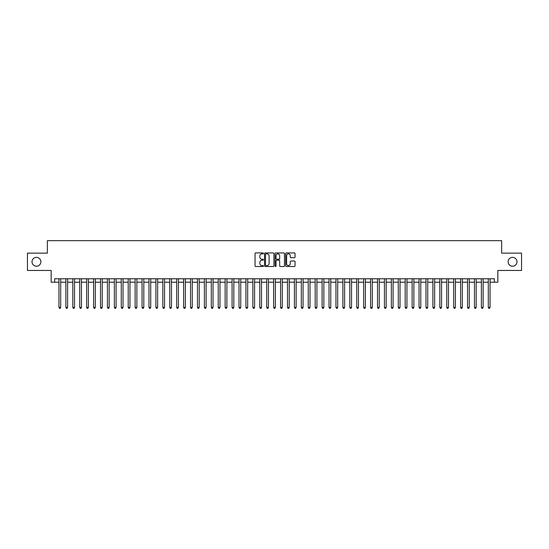 <?xml version="1.0" encoding="UTF-8"?>
<svg xmlns="http://www.w3.org/2000/svg" width="549" height="549" viewBox="0 0 549 549"><rect width="100%" height="100%" fill="white"/><g stroke="black" fill="none" stroke-linecap="round" stroke-linejoin="round"><path stroke-width="0.82" d="M263.417 253.391A0.474 0.474 0 0 0 262.944 252.917L255.724 252.917A0.679 0.679 0 0 0 255.045 253.597L255.045 265.833A0.679 0.679 0 0 0 255.724 266.512L262.944 266.512A0.474 0.474 0 0 0 263.417 266.039A0.474 0.474 0 0 0 262.944 265.558L262.01 265.558A2.175 2.175 0 0 1 259.835 263.383L259.835 262.367A2.175 2.175 0 0 1 262.01 260.192L262.944 260.192A0.474 0.474 0 0 0 263.417 259.718A0.474 0.474 0 0 0 262.944 259.238L262.01 259.238A2.175 2.175 0 0 1 259.835 257.062L259.835 256.047A2.175 2.175 0 0 1 262.01 253.871L262.944 253.871A0.474 0.474 0 0 0 263.417 253.391M508.113 261.791A4.433 4.433 0 0 0 512.546 266.224A4.433 4.433 0 0 0 516.98 261.791A4.433 4.433 0 0 0 512.546 257.357A4.433 4.433 0 0 0 508.113 261.791M32.02 261.791A4.433 4.433 0 0 0 36.454 266.224A4.433 4.433 0 0 0 40.887 261.791A4.433 4.433 0 0 0 36.454 257.357A4.433 4.433 0 0 0 32.02 261.791M294.367 257.707A0.679 0.679 0 0 0 295.046 257.028L295.046 253.597A0.679 0.679 0 0 0 294.367 252.917L286.345 252.917A0.679 0.679 0 0 0 285.665 253.597L285.665 265.833A0.679 0.679 0 0 0 286.345 266.512L294.367 266.512A0.679 0.679 0 0 0 295.046 265.833L295.046 261.688A0.679 0.679 0 0 0 294.367 261.008L290.936 261.008A0.679 0.679 0 0 0 290.256 261.688L290.256 263.74A1.819 1.819 0 0 1 288.438 265.558A1.819 1.819 0 0 1 286.619 263.74L286.619 255.69A1.819 1.819 0 0 1 288.438 253.871A1.819 1.819 0 0 1 290.256 255.69L290.256 257.028A0.679 0.679 0 0 0 290.936 257.707L294.367 257.707M54.632 282.22L54.632 278.762L494.368 278.762L494.368 282.22L497.833 282.22L497.833 270.451L521.55 270.451L521.55 253.137L501.642 253.137L501.642 240.668L47.358 240.668L47.358 253.137L27.45 253.137L27.45 270.451L51.167 270.451L51.167 282.22L58.956 282.22M273.903 253.597A0.679 0.679 0 0 0 273.224 252.917L265.201 252.917A0.679 0.679 0 0 0 264.522 253.597L264.522 265.833A0.679 0.679 0 0 0 265.201 266.512L273.224 266.512A0.679 0.679 0 0 0 273.903 265.833L273.903 253.597M275.776 252.917L283.799 252.917A0.679 0.679 0 0 1 284.478 253.597L284.478 265.833A0.679 0.679 0 0 1 283.799 266.512L280.361 266.512A0.679 0.679 0 0 1 279.681 265.833L279.681 260.871A0.679 0.679 0 0 0 279.002 260.192L276.723 260.192A0.679 0.679 0 0 0 276.044 260.871L276.044 266.039A0.474 0.474 0 0 1 275.571 266.512A0.474 0.474 0 0 1 275.097 266.039L275.097 253.597A0.679 0.679 0 0 1 275.776 252.917M60.692 282.22L65.887 282.22M67.616 282.22L72.811 282.22M74.54 282.22L79.735 282.22M81.465 282.22L86.66 282.22M88.389 282.22L93.584 282.22M95.313 282.22L100.508 282.22M102.238 282.22L107.432 282.22M109.162 282.22L114.357 282.22M116.093 282.22L121.281 282.22M123.017 282.22L128.212 282.22M129.941 282.22L135.136 282.22M136.866 282.22L142.061 282.22M143.79 282.22L148.985 282.22M150.714 282.22L155.909 282.22M157.638 282.22L162.833 282.22M164.563 282.22L169.758 282.22M171.487 282.22L176.682 282.22M178.418 282.22L183.606 282.22M185.342 282.22L190.537 282.22M192.267 282.22L197.462 282.22M199.191 282.22L204.386 282.22M206.115 282.22L211.31 282.22M213.039 282.22L218.234 282.22M219.964 282.22L225.159 282.22M226.888 282.22L232.083 282.22M233.812 282.22L239.007 282.22M240.743 282.22L245.931 282.22M247.668 282.22L252.863 282.22M254.592 282.22L259.787 282.22M261.516 282.22L266.711 282.22M268.44 282.22L273.635 282.22M275.365 282.22L280.56 282.22M282.289 282.22L287.484 282.22M289.213 282.22L294.408 282.22M296.137 282.22L301.332 282.22M303.069 282.22L308.257 282.22M309.993 282.22L315.188 282.22M316.917 282.22L322.112 282.22M323.841 282.22L329.036 282.22M330.766 282.22L335.961 282.22M337.69 282.22L342.885 282.22M344.614 282.22L349.809 282.22M351.538 282.22L356.733 282.22M358.463 282.22L363.658 282.22M365.394 282.22L370.582 282.22M372.318 282.22L377.513 282.22M379.242 282.22L384.437 282.22M386.167 282.22L391.362 282.22M393.091 282.22L398.286 282.22M400.015 282.22L405.21 282.22M406.939 282.22L412.134 282.22M413.864 282.22L419.059 282.22M420.788 282.22L425.983 282.22M427.719 282.22L432.907 282.22M434.643 282.22L439.838 282.22M441.568 282.22L446.762 282.22M448.492 282.22L453.687 282.22M455.416 282.22L460.611 282.22M462.34 282.22L467.535 282.22M469.265 282.22L474.46 282.22M476.189 282.22L481.384 282.22M483.113 282.22L488.308 282.22M490.044 282.22L494.368 282.22M265.949 253.871A0.474 0.474 0 0 0 265.476 254.345L265.476 265.085A0.474 0.474 0 0 0 265.949 265.558L266.938 265.558A2.175 2.175 0 0 0 269.113 263.383L269.113 256.047A2.175 2.175 0 0 0 266.938 253.871L265.949 253.871M279.681 255.724A1.819 1.819 0 0 0 277.863 253.906A1.819 1.819 0 0 0 276.044 255.724L276.044 258.558A0.679 0.679 0 0 0 276.723 259.238L279.002 259.238A0.679 0.679 0 0 0 279.681 258.558L279.681 255.724M60.692 278.762L60.692 307.426L58.956 307.426L58.956 278.762M60.692 307.426L60.17 308.332L59.477 308.332L58.956 307.426M67.616 278.762L67.616 307.426L65.887 307.426L65.887 278.762M67.616 307.426L67.095 308.332L66.402 308.332L65.887 307.426M74.54 278.762L74.54 307.426L72.811 307.426L72.811 278.762M74.54 307.426L74.019 308.332L73.326 308.332L72.811 307.426M81.465 278.762L81.465 307.426L79.735 307.426L79.735 278.762M81.465 307.426L80.943 308.332L80.25 308.332L79.735 307.426M88.389 278.762L88.389 307.426L86.66 307.426L86.66 278.762M88.389 307.426L87.867 308.332L87.181 308.332L86.66 307.426M95.313 278.762L95.313 307.426L93.584 307.426L93.584 278.762M95.313 307.426L94.799 308.332L94.105 308.332L93.584 307.426M102.238 278.762L102.238 307.426L100.508 307.426L100.508 278.762M102.238 307.426L101.723 308.332L101.03 308.332L100.508 307.426M109.162 278.762L109.162 307.426L107.432 307.426L107.432 278.762M109.162 307.426L108.647 308.332L107.954 308.332L107.432 307.426M116.093 278.762L116.093 307.426L114.357 307.426L114.357 278.762M116.093 307.426L115.571 308.332L114.878 308.332L114.357 307.426M123.017 278.762L123.017 307.426L121.281 307.426L121.281 278.762M123.017 307.426L122.496 308.332L121.803 308.332L121.281 307.426M129.941 278.762L129.941 307.426L128.212 307.426L128.212 278.762M129.941 307.426L129.42 308.332L128.727 308.332L128.212 307.426M136.866 278.762L136.866 307.426L135.136 307.426L135.136 278.762M136.866 307.426L136.344 308.332L135.651 308.332L135.136 307.426M143.79 278.762L143.79 307.426L142.061 307.426L142.061 278.762M143.79 307.426L143.268 308.332L142.575 308.332L142.061 307.426M150.714 278.762L150.714 307.426L148.985 307.426L148.985 278.762M150.714 307.426L150.193 308.332L149.506 308.332L148.985 307.426M157.638 278.762L157.638 307.426L155.909 307.426L155.909 278.762M157.638 307.426L157.124 308.332L156.431 308.332L155.909 307.426M164.563 278.762L164.563 307.426L162.833 307.426L162.833 278.762M164.563 307.426L164.048 308.332L163.355 308.332L162.833 307.426M171.487 278.762L171.487 307.426L169.758 307.426L169.758 278.762M171.487 307.426L170.972 308.332L170.279 308.332L169.758 307.426M178.418 278.762L178.418 307.426L176.682 307.426L176.682 278.762M178.418 307.426L177.897 308.332L177.203 308.332L176.682 307.426M185.342 278.762L185.342 307.426L183.606 307.426L183.606 278.762M185.342 307.426L184.821 308.332L184.128 308.332L183.606 307.426M192.267 278.762L192.267 307.426L190.537 307.426L190.537 278.762M192.267 307.426L191.745 308.332L191.052 308.332L190.537 307.426M199.191 278.762L199.191 307.426L197.462 307.426L197.462 278.762M199.191 307.426L198.669 308.332L197.976 308.332L197.462 307.426M206.115 278.762L206.115 307.426L204.386 307.426L204.386 278.762M206.115 307.426L205.594 308.332L204.901 308.332L204.386 307.426M213.039 278.762L213.039 307.426L211.31 307.426L211.31 278.762M213.039 307.426L212.518 308.332L211.832 308.332L211.31 307.426M219.964 278.762L219.964 307.426L218.234 307.426L218.234 278.762M219.964 307.426L219.449 308.332L218.756 308.332L218.234 307.426M226.888 278.762L226.888 307.426L225.159 307.426L225.159 278.762M226.888 307.426L226.373 308.332L225.68 308.332L225.159 307.426M233.812 278.762L233.812 307.426L232.083 307.426L232.083 278.762M233.812 307.426L233.298 308.332L232.604 308.332L232.083 307.426M240.743 278.762L240.743 307.426L239.007 307.426L239.007 278.762M240.743 307.426L240.222 308.332L239.529 308.332L239.007 307.426M247.668 278.762L247.668 307.426L245.931 307.426L245.931 278.762M247.668 307.426L247.146 308.332L246.453 308.332L245.931 307.426M254.592 278.762L254.592 307.426L252.863 307.426L252.863 278.762M254.592 307.426L254.07 308.332L253.377 308.332L252.863 307.426M261.516 278.762L261.516 307.426L259.787 307.426L259.787 278.762M261.516 307.426L260.995 308.332L260.301 308.332L259.787 307.426M268.44 278.762L268.44 307.426L266.711 307.426L266.711 278.762M268.44 307.426L267.919 308.332L267.226 308.332L266.711 307.426M275.365 278.762L275.365 307.426L273.635 307.426L273.635 278.762M275.365 307.426L274.843 308.332L274.157 308.332L273.635 307.426M282.289 278.762L282.289 307.426L280.56 307.426L280.56 278.762M282.289 307.426L281.774 308.332L281.081 308.332L280.56 307.426M289.213 278.762L289.213 307.426L287.484 307.426L287.484 278.762M289.213 307.426L288.699 308.332L288.005 308.332L287.484 307.426M296.137 278.762L296.137 307.426L294.408 307.426L294.408 278.762M296.137 307.426L295.623 308.332L294.93 308.332L294.408 307.426M303.069 278.762L303.069 307.426L301.332 307.426L301.332 278.762M303.069 307.426L302.547 308.332L301.854 308.332L301.332 307.426M309.993 278.762L309.993 307.426L308.257 307.426L308.257 278.762M309.993 307.426L309.471 308.332L308.778 308.332L308.257 307.426M316.917 278.762L316.917 307.426L315.188 307.426L315.188 278.762M316.917 307.426L316.396 308.332L315.702 308.332L315.188 307.426M323.841 278.762L323.841 307.426L322.112 307.426L322.112 278.762M323.841 307.426L323.32 308.332L322.627 308.332L322.112 307.426M330.766 278.762L330.766 307.426L329.036 307.426L329.036 278.762M330.766 307.426L330.244 308.332L329.551 308.332L329.036 307.426M337.69 278.762L337.69 307.426L335.961 307.426L335.961 278.762M337.69 307.426L337.168 308.332L336.482 308.332L335.961 307.426M344.614 278.762L344.614 307.426L342.885 307.426L342.885 278.762M344.614 307.426L344.099 308.332L343.406 308.332L342.885 307.426M351.538 278.762L351.538 307.426L349.809 307.426L349.809 278.762M351.538 307.426L351.024 308.332L350.331 308.332L349.809 307.426M358.463 278.762L358.463 307.426L356.733 307.426L356.733 278.762M358.463 307.426L357.948 308.332L357.255 308.332L356.733 307.426M365.394 278.762L365.394 307.426L363.658 307.426L363.658 278.762M365.394 307.426L364.872 308.332L364.179 308.332L363.658 307.426M372.318 278.762L372.318 307.426L370.582 307.426L370.582 278.762M372.318 307.426L371.797 308.332L371.103 308.332L370.582 307.426M379.242 278.762L379.242 307.426L377.513 307.426L377.513 278.762M379.242 307.426L378.721 308.332L378.028 308.332L377.513 307.426M386.167 278.762L386.167 307.426L384.437 307.426L384.437 278.762M386.167 307.426L385.645 308.332L384.952 308.332L384.437 307.426M393.091 278.762L393.091 307.426L391.362 307.426L391.362 278.762M393.091 307.426L392.569 308.332L391.876 308.332L391.362 307.426M400.015 278.762L400.015 307.426L398.286 307.426L398.286 278.762M400.015 307.426L399.494 308.332L398.807 308.332L398.286 307.426M406.939 278.762L406.939 307.426L405.21 307.426L405.21 278.762M406.939 307.426L406.425 308.332L405.732 308.332L405.21 307.426M413.864 278.762L413.864 307.426L412.134 307.426L412.134 278.762M413.864 307.426L413.349 308.332L412.656 308.332L412.134 307.426M420.788 278.762L420.788 307.426L419.059 307.426L419.059 278.762M420.788 307.426L420.273 308.332L419.58 308.332L419.059 307.426M427.719 278.762L427.719 307.426L425.983 307.426L425.983 278.762M427.719 307.426L427.197 308.332L426.504 308.332L425.983 307.426M434.643 278.762L434.643 307.426L432.907 307.426L432.907 278.762M434.643 307.426L434.122 308.332L433.429 308.332L432.907 307.426M441.568 278.762L441.568 307.426L439.838 307.426L439.838 278.762M441.568 307.426L441.046 308.332L440.353 308.332L439.838 307.426M448.492 278.762L448.492 307.426L446.762 307.426L446.762 278.762M448.492 307.426L447.97 308.332L447.277 308.332L446.762 307.426M455.416 278.762L455.416 307.426L453.687 307.426L453.687 278.762M455.416 307.426L454.895 308.332L454.201 308.332L453.687 307.426M462.34 278.762L462.34 307.426L460.611 307.426L460.611 278.762M462.34 307.426L461.819 308.332L461.133 308.332L460.611 307.426M469.265 278.762L469.265 307.426L467.535 307.426L467.535 278.762M469.265 307.426L468.75 308.332L468.057 308.332L467.535 307.426M476.189 278.762L476.189 307.426L474.46 307.426L474.46 278.762M476.189 307.426L475.674 308.332L474.981 308.332L474.46 307.426M483.113 278.762L483.113 307.426L481.384 307.426L481.384 278.762M483.113 307.426L482.598 308.332L481.905 308.332L481.384 307.426M490.044 278.762L490.044 307.426L488.308 307.426L488.308 278.762M490.044 307.426L489.523 308.332L488.83 308.332L488.308 307.426"/></g></svg>
